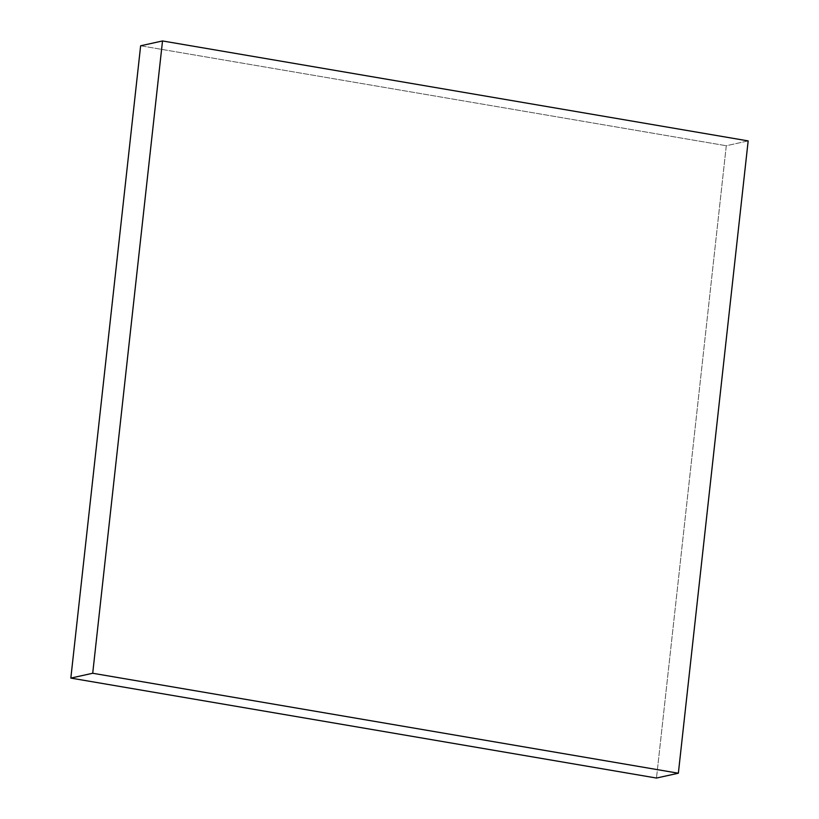 <?xml version="1.0" encoding="UTF-8"?>
<svg xmlns="http://www.w3.org/2000/svg" width="819" height="819" viewBox="0 0 819 819"><rect width="100%" height="100%" fill="white"/><g stroke="black" fill="none" stroke-linecap="round" stroke-linejoin="round"><path stroke-width="0.61" stroke-dasharray="4.09 3.07" d="M748.167 140.909L726.289 145.741L656.48 778.05L726.289 145.741L748.167 140.909M140.643 45.782L726.289 145.741L140.643 45.782"/><path stroke-width="1.23" d="M140.643 45.782L162.52 40.95L92.711 673.259L70.833 678.091L140.643 45.782L162.52 40.95L748.167 140.909L162.52 40.95L92.711 673.259L678.357 773.218L656.48 778.05L70.833 678.091L92.711 673.259L678.357 773.218L748.167 140.909L678.357 773.218L656.48 778.05L70.833 678.091L140.643 45.782"/></g></svg>
